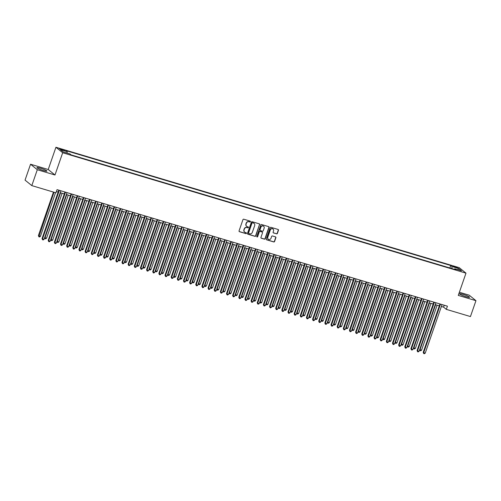 <?xml version="1.0" encoding="UTF-8"?>
<svg xmlns="http://www.w3.org/2000/svg" width="501" height="501" viewBox="0 0 501 501"><rect width="100%" height="100%" fill="white"/><g stroke="black" fill="none" stroke-linecap="round" stroke-linejoin="round"><path stroke-width="0.75" d="M250.456 221.692A0.463 0.438 129.1 0 0 250.181 221.129L243.768 219.213A0.664 0.626 129.1 0 0 242.954 219.657L239.065 230.892A0.664 0.626 129.1 0 0 239.447 231.694L245.859 233.61A0.463 0.438 129.1 0 0 246.304 232.808A0.463 0.438 129.1 0 0 246.166 232.733L245.333 232.489A2.129 1.998 129.1 0 1 244.093 229.915L244.419 228.976A2.129 1.998 129.1 0 1 247.043 227.554L247.87 227.805A0.463 0.438 129.1 0 0 248.314 227.009A0.463 0.438 129.1 0 0 248.17 226.934L247.344 226.684A2.129 1.998 129.1 0 1 246.104 224.11L246.429 223.177A2.129 1.998 129.1 0 1 249.047 221.755L249.88 221.999A0.463 0.438 129.1 0 0 250.456 221.692M246.605 226.264A2.129 1.998 129.1 0 1 245.922 223.96L246.248 223.026A2.129 1.998 129.1 0 1 248.865 221.605L249.698 221.855A0.463 0.438 129.1 0 0 250.224 221.141M239.165 231.5A0.664 0.626 129.1 0 0 239.265 231.543L245.678 233.46A0.463 0.438 129.1 0 0 246.204 232.746M244.594 232.063A2.129 1.998 129.1 0 1 243.912 229.765L244.237 228.832A2.129 1.998 129.1 0 1 246.855 227.41L247.688 227.654A0.463 0.438 129.1 0 0 248.214 226.947M463.156 294.388A5.286 0.664 19.1 0 0 459.58 293.811A5.286 0.664 19.1 0 0 466.005 296.698A5.286 0.664 19.1 0 0 469.575 297.275A5.286 0.664 19.1 0 0 463.156 294.388M40.5 168.204A5.286 0.664 19.1 0 0 36.924 167.635A5.286 0.664 19.1 0 0 43.349 170.522A5.286 0.664 19.1 0 0 46.919 171.091A5.286 0.664 19.1 0 0 40.5 168.204M454.764 266.563L453.299 266.332L455.929 267.515L457.394 267.747L454.764 266.563M276.552 233.854A0.664 0.626 129.1 0 0 277.372 233.41L278.462 230.26A0.664 0.626 129.1 0 0 278.074 229.458L270.953 227.329A0.664 0.626 129.1 0 0 270.133 227.773L266.244 239.002A0.664 0.626 129.1 0 0 266.632 239.81L273.753 241.933A0.664 0.626 129.1 0 0 274.573 241.488L275.894 237.687A0.664 0.626 129.1 0 0 275.506 236.879L272.456 235.971A0.664 0.626 129.1 0 0 271.636 236.416L270.985 238.301A1.779 1.672 129.1 0 1 268.248 239.202A1.779 1.672 129.1 0 1 267.753 237.336L270.315 229.946A1.779 1.672 129.1 0 1 273.051 229.045A1.779 1.672 129.1 0 1 273.546 230.911L273.12 232.138A0.664 0.626 129.1 0 0 273.508 232.946L276.37 233.704A0.664 0.626 129.1 0 0 277.191 233.266L278.28 230.109A0.664 0.626 129.1 0 0 278.18 229.496M458.277 295.396L475.95 300.675L470.445 316.563L446.316 309.361L447.418 306.186L57.039 189.641L55.937 192.816L31.807 185.614L37.306 169.72L54.985 174.999L62.688 152.749L465.98 273.151L458.277 295.396M259.693 224.655A0.664 0.626 129.1 0 0 259.311 223.853L252.191 221.73A0.664 0.626 129.1 0 0 251.37 222.168L247.481 233.403A0.664 0.626 129.1 0 0 247.87 234.205L254.99 236.334A0.664 0.626 129.1 0 0 255.804 235.89L259.512 224.511A0.664 0.626 129.1 0 0 259.412 223.897M261.572 224.529L268.693 226.652A0.664 0.626 129.1 0 1 269.081 227.46L265.192 238.689A0.664 0.626 129.1 0 1 264.371 239.134L261.322 238.225A0.664 0.626 129.1 0 1 260.94 237.418L262.511 232.865A0.664 0.626 129.1 0 0 262.129 232.063L260.107 231.456A0.664 0.626 129.1 0 0 259.286 231.9L257.646 236.641A0.463 0.438 129.1 0 1 256.925 236.879A0.463 0.438 129.1 0 1 256.8 236.391L260.752 224.974A0.664 0.626 129.1 0 1 261.572 224.529M61.78 149.837L64.554 150.469L60.646 148.916L59.231 148.684L61.78 149.837M62.688 152.749L55.93 147.263L459.223 267.659L465.98 273.151M449.854 267.972L450.712 265.486L65.863 150.594L67.14 151.634L67.078 153.037M450.712 265.486L451.99 266.526L458.753 268.542L461.527 270.797L454.77 268.78L456.048 269.82L71.198 154.928L69.921 153.888L63.157 151.866L60.383 149.611L67.14 151.634M54.985 174.999L48.228 169.513L30.555 164.234L37.306 169.72M30.555 164.234L25.05 180.122L31.807 185.614M475.95 300.675L469.193 295.183L459.367 292.252M48.228 169.513L55.93 147.263M441.381 306.48L443.579 307.138L446.316 309.361M56.375 191.539L58.154 192.071M60.22 192.691L64.297 193.906M66.364 194.526L70.447 195.741M72.513 196.361L76.597 197.576M78.663 198.196L82.74 199.411M84.813 200.031L88.89 201.245M90.957 201.865L95.04 203.08M97.106 203.7L101.183 204.922M103.256 205.535L107.333 206.756M109.4 207.37L113.483 208.591M115.549 209.205L119.633 210.426M121.699 211.04L125.776 212.261M127.843 212.875L131.926 214.096M133.992 214.71L138.076 215.931M140.142 216.551L144.219 217.766M146.286 218.386L150.369 219.601M152.436 220.221L156.519 221.436M158.585 222.056L162.662 223.271M164.729 223.891L168.812 225.106M170.879 225.726L174.962 226.94M177.028 227.56L181.105 228.775M183.172 229.395L187.255 230.617M189.322 231.23L193.405 232.451M195.471 233.065L199.548 234.286M201.615 234.9L205.698 236.121M207.765 236.735L211.848 237.956M213.914 238.57L217.991 239.791M220.058 240.405L224.141 241.626M226.208 242.24L230.291 243.461M232.358 244.081L236.434 245.296M238.501 245.916L242.584 247.131M244.651 247.751L248.734 248.966M250.801 249.586L254.877 250.801M256.944 251.421L261.027 252.636M263.094 253.255L267.177 254.47M269.244 255.09L273.321 256.312M275.387 256.925L279.47 258.147M281.537 258.76L285.62 259.981M287.687 260.595L291.764 261.816M293.837 262.43L297.913 263.651M299.98 264.265L304.063 265.486M306.13 266.1L310.207 267.321M312.28 267.935L316.356 269.156M318.423 269.776L322.506 270.991M324.573 271.611L328.656 272.826M330.723 273.446L334.8 274.661M336.866 275.281L340.949 276.496M343.016 277.116L347.099 278.331M349.166 278.951L353.243 280.165M355.309 280.785L359.392 282M361.459 282.62L365.542 283.842M367.609 284.455L371.686 285.676M373.752 286.29L377.835 287.511M379.902 288.125L383.985 289.346M386.052 289.96L390.129 291.181M392.195 291.795L396.278 293.016M398.345 293.63L402.428 294.851M404.495 295.465L408.572 296.686M410.638 297.306L414.722 298.521M416.788 299.141L420.871 300.356M422.938 300.976L427.015 302.191M429.081 302.811L433.165 304.026M435.231 304.646L439.314 305.86M444.237 305.234L443.579 307.138M454.77 268.78L454.332 269.306M451.896 268.58L451.99 266.526M458.753 268.542L457.582 269.619M247.582 234.017A0.664 0.626 129.1 0 0 247.682 234.061L254.802 236.184A0.664 0.626 129.1 0 0 255.623 235.739L259.512 224.511M252.548 222.801A0.463 0.438 129.1 0 0 251.978 223.108L248.565 232.965A0.463 0.438 129.1 0 0 248.834 233.529L249.711 233.792A2.129 1.998 129.1 0 0 252.329 232.37L254.665 225.632A2.129 1.998 129.1 0 0 253.425 223.058L252.366 222.651A0.463 0.438 129.1 0 0 251.796 222.964L251.978 223.108M248.609 233.366A0.463 0.438 129.1 0 1 248.377 232.821L251.796 222.964M253.982 223.333A2.129 1.998 129.1 0 0 253.243 222.914L253.425 223.058M252.366 222.651L253.243 222.914M261.04 238.031A0.664 0.626 129.1 0 0 261.14 238.075L264.19 238.983A0.664 0.626 129.1 0 0 265.01 238.539L268.899 227.31A0.664 0.626 129.1 0 0 268.799 226.696M262.23 232.101A0.664 0.626 129.1 0 0 261.942 231.913L259.925 231.312A0.664 0.626 129.1 0 0 259.105 231.75L257.646 236.641M256.844 236.791A0.463 0.438 129.1 0 0 257.464 236.497M264.152 228.137A1.779 1.672 129.1 0 0 263.658 226.277A1.779 1.672 129.1 0 0 260.921 227.172L260.019 229.777A0.664 0.626 129.1 0 0 260.407 230.585L262.43 231.186A0.664 0.626 129.1 0 0 263.25 230.742L264.152 228.137M263.564 226.201A1.779 1.672 129.1 0 0 260.739 227.028L260.921 227.172M260.119 230.391A0.664 0.626 129.1 0 1 259.837 229.633L260.739 227.028M273.22 232.752A0.664 0.626 129.1 0 0 273.321 232.796L276.37 233.704M272.957 228.976A1.779 1.672 129.1 0 0 270.133 229.796L270.315 229.946M268.16 239.127A1.779 1.672 129.1 0 1 267.572 237.192L270.133 229.796M266.344 239.616A0.664 0.626 129.1 0 0 266.451 239.66L273.571 241.789A0.664 0.626 129.1 0 0 274.391 241.344L275.713 237.537A0.664 0.626 129.1 0 0 275.613 236.923M53.469 192.083L38.408 235.57L38.865 235.946L40.406 236.403L55.536 192.697M54.002 192.24L38.903 236.798L38.408 235.57M40.406 236.403L39.516 236.979L38.903 236.798M58.811 190.167L42.059 238.539L42.516 238.908L59.343 190.33M44.057 239.365L43.174 239.948L42.554 239.76L42.516 238.908L44.057 239.365L60.878 190.787M42.554 239.76L42.059 238.539M60.59 192.797L45.015 237.781L46.549 238.238L62.124 193.261M44.695 237.518L45.052 238.633L44.639 237.687M46.549 238.238L45.666 238.814L45.052 238.633M66.739 194.632L51.165 239.616L52.699 240.073L68.274 195.096M50.845 239.353L51.202 240.467L50.783 239.522M52.699 240.073L51.816 240.649L51.202 240.467M72.883 196.467L57.308 241.451L58.849 241.908L74.424 196.931M56.989 241.188L57.346 242.302L56.932 241.357M58.849 241.908L57.959 242.484L57.346 242.302M79.033 198.302L63.458 243.286L64.992 243.743L80.567 198.765M63.139 243.023L63.495 244.137L63.082 243.192M64.992 243.743L64.109 244.319L63.495 244.137M64.961 192.002L48.209 240.374L48.666 240.743L65.487 192.165M50.2 241.206L49.317 241.783L48.703 241.595L48.666 240.743L50.2 241.206L67.028 192.622M48.703 241.595L48.209 240.374M71.104 193.837L54.358 242.208L54.816 242.578L71.637 194M56.35 243.041L55.467 243.618L54.853 243.436L54.816 242.578L56.35 243.041L73.171 194.457M54.853 243.436L54.358 242.208M77.254 195.672L60.502 244.043L60.959 244.413L77.787 195.835M62.5 244.876L61.617 245.452L60.997 245.271L60.959 244.413L62.5 244.876L79.321 196.292M60.997 245.271L60.502 244.043M83.404 197.513L66.652 245.878L67.109 246.248L83.93 197.67M68.643 246.711L67.76 247.287L67.147 247.106L67.109 246.248L68.643 246.711L85.471 198.127M67.147 247.106L66.652 245.878M85.183 200.143L69.608 245.121L71.142 245.578L86.717 200.6M69.288 244.857L69.645 245.972L69.232 245.027M71.142 245.578L70.259 246.154L69.645 245.972M89.547 199.348L72.802 247.713L73.259 248.089L90.08 199.504M74.793 248.546L73.91 249.122L73.296 248.941L73.259 248.089L74.793 248.546L91.614 199.962M73.296 248.941L72.802 247.713M91.326 201.978L75.751 246.955L77.292 247.413L92.867 202.435M75.432 246.699L75.789 247.807L75.375 246.861M77.292 247.413L76.403 247.989L75.789 247.807M95.697 201.183L78.945 249.548L79.402 249.924L96.23 201.339M80.943 250.381L80.06 250.957L79.44 250.776L79.402 249.924L80.943 250.381L97.764 201.797M79.44 250.776L78.945 249.548M97.476 203.813L81.901 248.79L83.435 249.248L99.01 204.27M81.582 248.534L81.939 249.642L81.525 248.696M83.435 249.248L82.552 249.824L81.939 249.642M101.847 203.018L85.095 251.383L85.552 251.759L102.373 203.174M87.086 252.216L86.203 252.792L85.59 252.61L85.552 251.759L87.086 252.216L103.914 203.631M85.59 252.61L85.095 251.383M103.626 205.648L88.051 250.625L89.585 251.082L105.16 206.105M87.731 250.368L88.088 251.477L87.675 250.531M89.585 251.082L88.702 251.665L88.088 251.477M107.991 204.853L91.245 253.224L91.702 253.594L108.523 205.009M93.236 254.051L92.353 254.627L91.739 254.445L91.702 253.594L93.236 254.051L110.057 205.466M91.739 254.445L91.245 253.224M109.769 207.483L94.194 252.46L95.735 252.917L111.31 207.94M93.875 252.203L94.232 253.312L93.819 252.366M95.735 252.917L94.852 253.5L94.232 253.312M114.14 206.688L97.388 255.059L97.845 255.429L114.673 206.844M99.386 255.886L98.503 256.462L97.883 256.28L97.845 255.429L99.386 255.886L116.207 207.301M97.883 256.28L97.388 255.059M115.919 209.318L100.344 254.295L101.878 254.752L117.453 209.775M100.025 254.038L100.382 255.147L99.968 254.201M101.878 254.752L100.995 255.335L100.382 255.147M120.29 208.522L103.538 256.894L103.995 257.264L120.816 208.679M105.529 257.721L104.646 258.297L104.033 258.115L103.995 257.264L105.529 257.721L122.357 209.136M104.033 258.115L103.538 256.894M122.069 211.153L106.494 256.13L108.028 256.593L123.603 211.61M106.174 255.873L106.531 256.982L106.118 256.036M108.028 256.593L107.145 257.17L106.531 256.982M126.434 210.357L109.688 258.729L110.145 259.098L126.966 210.514M111.679 259.556L110.796 260.132L110.182 259.95L110.145 259.098L111.679 259.556L128.5 210.977M110.182 259.95L109.688 258.729M128.212 212.988L112.637 257.965L114.178 258.428L129.753 213.445M112.318 257.708L112.675 258.823L112.262 257.871M114.178 258.428L113.295 259.004L112.675 258.823M132.583 212.192L115.837 260.564L116.288 260.933L133.116 212.349M117.829 261.39L116.946 261.973L116.326 261.785L116.288 260.933L117.829 261.39L134.65 212.812M116.326 261.785L115.837 260.564M138.733 214.027L121.981 262.399L122.438 262.768L139.259 214.184M123.972 263.225L123.089 263.808L122.476 263.62L122.438 262.768L123.972 263.225L140.8 214.647M122.476 263.62L121.981 262.399M144.877 215.862L128.131 264.234L128.588 264.603L145.409 216.019M130.122 265.06L129.239 265.643L128.625 265.455L128.588 264.603L130.122 265.06L146.95 216.482M128.625 265.455L128.131 264.234M134.362 214.823L118.787 259.8L120.321 260.263L135.896 215.28M118.468 259.543L118.825 260.658L118.411 259.706M120.321 260.263L119.438 260.839L118.825 260.658M140.512 216.657L124.937 261.635L126.471 262.098L142.046 217.115M124.617 261.378L124.974 262.493L124.561 261.541M126.471 262.098L125.588 262.674L124.974 262.493M146.655 218.492L131.08 263.476L132.621 263.933L148.196 218.956M130.761 263.213L131.118 264.328L130.705 263.382M132.621 263.933L131.738 264.509L131.118 264.328M151.026 217.697L134.281 266.069L134.731 266.438L151.559 217.86M136.272 266.901L135.389 267.478L134.769 267.29L134.731 266.438L136.272 266.901L153.093 218.317M134.769 267.29L134.281 266.069M152.805 220.327L137.23 265.311L138.764 265.768L154.346 220.791M136.911 265.048L137.268 266.163L136.854 265.217M138.764 265.768L137.881 266.344L137.268 266.163M157.176 219.532L140.424 267.903L140.881 268.273L157.702 219.695M142.422 268.736L141.532 269.313L140.919 269.125L140.881 268.273L142.422 268.736L159.243 220.152M140.919 269.125L140.424 267.903M158.955 222.162L143.38 267.146L144.914 267.603L160.489 222.626M143.061 266.883L143.418 267.997L143.004 267.052M144.914 267.603L144.031 268.179L143.418 267.997M163.32 221.367L146.574 269.738L147.031 270.108L163.852 221.53M148.565 270.571L147.682 271.147L147.069 270.966L147.031 270.108L148.565 270.571L165.393 221.987M147.069 270.966L146.574 269.738M165.098 223.997L149.523 268.981L151.064 269.438L166.639 224.461M149.204 268.718L149.561 269.832L149.148 268.887M151.064 269.438L150.181 270.014L149.561 269.832M169.47 223.202L152.724 271.573L153.174 271.943L170.002 223.365M154.715 272.406L153.832 272.982L153.218 272.801L153.174 271.943L154.715 272.406L171.536 223.822M153.218 272.801L152.724 271.573M171.248 225.838L155.673 270.816L157.208 271.273L172.789 226.295M155.354 270.553L155.711 271.667L155.297 270.722M157.208 271.273L156.325 271.849L155.711 271.667M175.619 225.043L158.867 273.408L159.324 273.784L176.145 225.2M160.865 274.241L159.976 274.817L159.362 274.636L159.324 273.784L160.865 274.241L177.686 225.657M159.362 274.636L158.867 273.408M177.398 227.673L161.823 272.65L163.357 273.108L178.932 228.13M161.504 272.394L161.861 273.502L161.447 272.557M163.357 273.108L162.474 273.684L161.861 273.502M181.769 226.878L165.017 275.243L165.474 275.619L182.295 227.034M167.008 276.076L166.125 276.652L165.512 276.471L165.474 275.619L167.008 276.076L183.836 227.492M165.512 276.471L165.017 275.243M183.541 229.508L167.967 274.485L169.507 274.943L185.082 229.965M167.647 274.229L168.004 275.337L167.591 274.391M169.507 274.943L168.624 275.519L168.004 275.337M187.913 228.713L171.167 277.078L171.618 277.454L188.445 228.869M173.158 277.911L172.275 278.487L171.661 278.305L171.618 277.454L173.158 277.911L189.979 229.326M171.661 278.305L171.167 277.078M189.691 231.343L174.116 276.32L175.651 276.777L191.232 231.8M173.797 276.064L174.154 277.172L173.741 276.226M175.651 276.777L174.768 277.36L174.154 277.172M194.062 230.548L177.31 278.919L177.767 279.289L194.588 230.704M179.308 279.746L178.419 280.322L177.805 280.14L177.767 279.289L179.308 279.746L196.129 231.161M177.805 280.14L177.31 278.919M195.841 233.178L180.266 278.155L181.8 278.612L197.375 233.635M179.947 277.898L180.304 279.007L179.89 278.061M181.8 278.612L180.917 279.195L180.304 279.007M201.991 235.013L186.41 279.99L187.95 280.447L203.525 235.47M186.09 279.733L186.447 280.842L186.034 279.896M187.95 280.447L187.067 281.03L186.447 280.842M208.134 236.848L192.559 281.825L194.1 282.288L209.675 237.305M192.24 281.568L192.597 282.677L192.184 281.731M194.1 282.288L193.211 282.865L192.597 282.677M200.212 232.383L183.46 280.754L183.917 281.124L200.738 232.539M185.451 281.581L184.568 282.157L183.955 281.975L183.917 281.124L185.451 281.581L202.279 232.996M183.955 281.975L183.46 280.754M206.356 234.218L189.61 282.589L190.067 282.959L206.888 234.374M191.601 283.416L190.718 283.992L190.104 283.81L190.067 282.959L191.601 283.416L208.422 234.831M190.104 283.81L189.61 282.589M212.505 236.052L195.753 284.424L196.21 284.793L213.038 236.209M197.751 285.251L196.862 285.827L196.248 285.645L196.21 284.793L197.751 285.251L214.572 236.672M196.248 285.645L195.753 284.424M214.284 238.683L198.709 283.66L200.243 284.123L215.818 239.14M198.39 283.403L198.747 284.512L198.333 283.566M200.243 284.123L199.36 284.7L198.747 284.512M218.655 237.887L201.903 286.259L202.36 286.628L219.181 238.044M203.894 287.086L203.011 287.662L202.398 287.48L202.36 286.628L203.894 287.086L220.722 238.507M202.398 287.48L201.903 286.259M220.434 240.518L204.853 285.495L206.393 285.958L221.968 240.975M204.54 285.238L204.896 286.353L204.477 285.401M206.393 285.958L205.51 286.534L204.896 286.353M224.799 239.722L208.053 288.094L208.51 288.463L225.331 239.879M210.044 288.92L209.161 289.503L208.548 289.315L208.51 288.463L210.044 288.92L226.865 240.342M208.548 289.315L208.053 288.094M226.577 242.352L211.002 287.33L212.543 287.793L228.118 242.81M210.683 287.073L211.04 288.188L210.627 287.236M212.543 287.793L211.654 288.369L211.04 288.188M230.948 241.557L214.196 289.929L214.653 290.298L231.481 241.714M216.194 290.755L215.305 291.338L214.691 291.15L214.653 290.298L216.194 290.755L233.015 242.177M214.691 291.15L214.196 289.929M232.727 244.187L217.152 289.171L218.686 289.628L234.261 244.645M216.833 288.908L217.19 290.023L216.776 289.077M218.686 289.628L217.803 290.204L217.19 290.023M237.098 243.392L220.346 291.764L220.803 292.133L237.624 243.555M222.338 292.59L221.455 293.173L220.841 292.985L220.803 292.133L222.338 292.59L239.165 244.012M220.841 292.985L220.346 291.764M238.877 246.022L223.296 291.006L224.836 291.463L240.411 246.486M222.983 290.743L223.34 291.858L222.92 290.912M224.836 291.463L223.953 292.039L223.34 291.858M245.02 247.857L229.445 292.841L230.986 293.298L246.561 248.321M229.126 292.578L229.483 293.692L229.07 292.747M230.986 293.298L230.097 293.874L229.483 293.692M251.17 249.692L235.595 294.676L237.13 295.133L252.704 250.156M235.276 294.413L235.633 295.527L235.22 294.582M237.13 295.133L236.247 295.709L235.633 295.527M243.242 245.227L226.496 293.599L226.953 293.968L243.774 245.39M228.487 294.431L227.604 295.008L226.991 294.82L226.953 293.968L228.487 294.431L245.308 245.847M226.991 294.82L226.496 293.599M249.392 247.062L232.639 295.433L233.097 295.803L249.924 247.225M234.637 296.266L233.748 296.842L233.134 296.661L233.097 295.803L234.637 296.266L251.458 247.682M233.134 296.661L232.639 295.433M255.541 248.897L238.789 297.268L239.246 297.638L256.067 249.06M240.781 298.101L239.898 298.677L239.284 298.496L239.246 297.638L240.781 298.101L257.608 249.517M239.284 298.496L238.789 297.268M257.32 251.527L241.745 296.511L243.279 296.968L258.854 251.99M241.426 296.248L241.783 297.362L241.363 296.417M243.279 296.968L242.396 297.544L241.783 297.362M261.685 250.738L244.939 299.103L245.396 299.473L262.217 250.895M246.93 299.936L246.047 300.512L245.434 300.331L245.396 299.473L246.93 299.936L263.751 251.352M245.434 300.331L244.939 299.103M263.463 253.368L247.889 298.345L249.429 298.803L265.004 253.825M247.569 298.082L247.926 299.197L247.513 298.252M249.429 298.803L248.54 299.379L247.926 299.197M267.835 252.573L251.082 300.938L251.54 301.314L268.367 252.729M253.08 301.771L252.197 302.347L251.577 302.166L251.54 301.314L253.08 301.771L269.901 253.187M251.577 302.166L251.082 300.938M269.613 255.203L254.038 300.18L255.573 300.638L271.147 255.66M253.719 299.924L254.076 301.032L253.663 300.086M255.573 300.638L254.69 301.214L254.076 301.032M273.984 254.408L257.232 302.773L257.689 303.149L274.51 254.564M259.224 303.606L258.341 304.182L257.727 304.001L257.689 303.149L259.224 303.606L276.051 255.022M257.727 304.001L257.232 302.773M275.763 257.038L260.188 302.015L261.722 302.472L277.297 257.495M259.869 301.759L260.226 302.867L259.806 301.921M261.722 302.472L260.839 303.049L260.226 302.867M280.128 256.243L263.382 304.608L263.839 304.984L280.66 256.399M265.373 305.441L264.49 306.017L263.877 305.835L263.839 304.984L265.373 305.441L282.195 256.856M263.877 305.835L263.382 304.608M281.906 258.873L266.332 303.85L267.872 304.307L283.447 259.33M266.012 303.593L266.369 304.702L265.956 303.756M267.872 304.307L266.983 304.89L266.369 304.702M286.278 258.078L269.525 306.449L269.983 306.819L286.81 258.234M271.523 307.276L270.64 307.852L270.02 307.67L269.983 306.819L271.523 307.276L288.344 258.691M270.02 307.67L269.525 306.449M288.056 260.708L272.481 305.685L274.016 306.142L289.591 261.165M272.162 305.428L272.519 306.537L272.106 305.591M274.016 306.142L273.133 306.725L272.519 306.537M292.427 259.913L275.675 308.284L276.132 308.654L292.953 260.069M277.667 309.111L276.784 309.687L276.17 309.505L276.132 308.654L277.667 309.111L294.494 260.526M276.17 309.505L275.675 308.284M294.206 262.543L278.631 307.52L280.165 307.977L295.74 263M278.312 307.263L278.669 308.372L278.255 307.426M280.165 307.977L279.282 308.56L278.669 308.372M298.571 261.747L281.825 310.119L282.282 310.488L299.103 261.904M283.816 310.946L282.933 311.522L282.32 311.34L282.282 310.488L283.816 310.946L300.638 262.361M282.32 311.34L281.825 310.119M300.349 264.378L284.775 309.355L286.315 309.818L301.89 264.835M284.455 309.098L284.812 310.207L284.399 309.261M286.315 309.818L285.426 310.395L284.812 310.207M304.721 263.582L287.969 311.954L288.426 312.323L305.253 263.739M289.966 312.781L289.083 313.357L288.463 313.175L288.426 312.323L289.966 312.781L306.787 264.202M288.463 313.175L287.969 311.954M306.499 266.213L290.924 311.19L292.459 311.653L308.034 266.67M290.605 310.933L290.962 312.048L290.549 311.096M292.459 311.653L291.576 312.229L290.962 312.048M310.87 265.417L294.118 313.789L294.575 314.158L311.397 265.574M296.11 314.615L295.227 315.198L294.613 315.01L294.575 314.158L296.11 314.615L312.937 266.037M294.613 315.01L294.118 313.789M312.649 268.048L297.074 313.025L298.609 313.488L314.183 268.505M296.755 312.768L297.112 313.883L296.698 312.931M298.609 313.488L297.726 314.064L297.112 313.883M317.014 267.252L300.268 315.624L300.725 315.993L317.546 267.409M302.26 316.45L301.377 317.033L300.763 316.845L300.725 315.993L302.26 316.45L319.081 267.872M300.763 316.845L300.268 315.624M318.793 269.882L303.218 314.86L304.758 315.323L320.333 270.34M302.898 314.603L303.255 315.718L302.842 314.766M304.758 315.323L303.875 315.899L303.255 315.718M323.164 269.087L306.412 317.459L306.869 317.828L323.696 269.244M308.409 318.285L307.526 318.868L306.906 318.68L306.869 317.828L308.409 318.285L325.23 269.707M306.906 318.68L306.412 317.459M324.942 271.717L309.368 316.701L310.902 317.158L326.477 272.181M309.048 316.438L309.405 317.553L308.992 316.607M310.902 317.158L310.019 317.734L309.405 317.553M329.314 270.922L312.561 319.294L313.019 319.663L329.84 271.085M314.553 320.126L313.67 320.703L313.056 320.515L313.019 319.663L314.553 320.126L331.38 271.542M313.056 320.515L312.561 319.294M331.092 273.552L315.517 318.536L317.052 318.993L332.626 274.016M315.198 318.273L315.555 319.387L315.142 318.442M317.052 318.993L316.169 319.569L315.555 319.387M335.457 272.757L318.711 321.128L319.168 321.498L335.989 272.92M320.703 321.961L319.82 322.538L319.206 322.35L319.168 321.498L320.703 321.961L337.524 273.377M319.206 322.35L318.711 321.128M337.236 275.387L321.661 320.371L323.201 320.828L338.776 275.851M321.341 320.108L321.698 321.222L321.285 320.277M323.201 320.828L322.318 321.404L321.698 321.222M341.607 274.592L324.855 322.963L325.312 323.333L342.139 274.755M326.852 323.796L325.969 324.372L325.349 324.191L325.312 323.333L326.852 323.796L343.673 275.212M325.349 324.191L324.855 322.963M343.385 277.222L327.811 322.206L329.345 322.663L344.92 277.686M327.491 321.943L327.848 323.057L327.435 322.112M329.345 322.663L328.462 323.239L327.848 323.057M347.757 276.427L331.004 324.798L331.462 325.168L348.283 276.59M332.996 325.631L332.113 326.207L331.499 326.026L331.462 325.168L332.996 325.631L349.823 277.047M331.499 326.026L331.004 324.798M349.535 279.063L333.96 324.041L335.495 324.498L351.069 279.52M333.641 323.778L333.998 324.892L333.585 323.947M335.495 324.498L334.612 325.074L333.998 324.892M353.9 278.268L337.154 326.633L337.611 327.009L354.432 278.424M339.146 327.466L338.263 328.042L337.649 327.861L337.611 327.009L339.146 327.466L355.967 278.882M337.649 327.861L337.154 326.633M355.679 280.898L340.104 325.875L341.644 326.333L357.219 281.355M339.784 325.619L340.141 326.727L339.728 325.782M341.644 326.333L340.761 326.909L340.141 326.727M360.05 280.103L343.304 328.468L343.755 328.844L360.582 280.259M345.295 329.301L344.412 329.877L343.792 329.696L343.755 328.844L345.295 329.301L362.117 280.717M343.792 329.696L343.304 328.468M361.828 282.733L346.254 327.71L347.788 328.168L363.369 283.19M345.934 327.454L346.291 328.562L345.878 327.616M347.788 328.168L346.905 328.744L346.291 328.562M366.2 281.938L349.447 330.303L349.905 330.679L366.726 282.094M351.445 331.136L350.556 331.712L349.942 331.53L349.905 330.679L351.445 331.136L368.266 282.551M349.942 331.53L349.447 330.303M367.978 284.568L352.403 329.545L353.938 330.002L369.513 285.025M352.084 329.289L352.441 330.397L352.028 329.451M353.938 330.002L353.055 330.585L352.441 330.397M372.343 283.773L355.597 332.144L356.054 332.514L372.876 283.929M357.589 332.971L356.706 333.547L356.092 333.365L356.054 332.514L357.589 332.971L374.416 284.386M356.092 333.365L355.597 332.144M374.122 286.403L358.547 331.38L360.087 331.837L375.662 286.86M358.228 331.123L358.584 332.232L358.171 331.286M360.087 331.837L359.204 332.42L358.584 332.232M378.493 285.608L361.747 333.979L362.198 334.349L379.025 285.764M363.739 334.806L362.856 335.382L362.242 335.2L362.198 334.349L363.739 334.806L380.56 286.221M362.242 335.2L361.747 333.979M380.272 288.238L364.697 333.215L366.231 333.672L381.812 288.695M364.377 332.958L364.734 334.067L364.321 333.121M366.231 333.672L365.348 334.255L364.734 334.067M386.421 290.073L370.846 335.05L372.381 335.513L387.956 290.53M370.527 334.793L370.884 335.902L370.471 334.956M372.381 335.513L371.498 336.09L370.884 335.902M392.565 291.908L376.99 336.885L378.531 337.348L394.105 292.365M376.671 336.628L377.028 337.737L376.614 336.791M378.531 337.348L377.648 337.925L377.028 337.737M398.715 293.743L383.14 338.72L384.674 339.183L400.255 294.2M382.82 338.463L383.177 339.578L382.764 338.626M384.674 339.183L383.791 339.759L383.177 339.578M404.864 295.577L389.29 340.555L390.824 341.018L406.399 296.035M388.97 340.298L389.327 341.413L388.914 340.461M390.824 341.018L389.941 341.594L389.327 341.413M411.014 297.412L395.433 342.396L396.974 342.853L412.548 297.87M395.114 342.133L395.471 343.248L395.057 342.302M396.974 342.853L396.091 343.429L395.471 343.248M384.643 287.442L367.891 335.814L368.348 336.184L385.169 287.599M369.888 336.641L368.999 337.217L368.385 337.035L368.348 336.184L369.888 336.641L386.709 288.056M368.385 337.035L367.891 335.814M390.786 289.277L374.04 337.649L374.498 338.018L391.319 289.434M376.032 338.476L375.149 339.052L374.535 338.87L374.498 338.018L376.032 338.476L392.859 289.897M374.535 338.87L374.04 337.649M396.936 291.112L380.19 339.484L380.641 339.853L397.468 291.269M382.182 340.311L381.299 340.887L380.685 340.705L380.641 339.853L382.182 340.311L399.003 291.732M380.685 340.705L380.19 339.484M403.086 292.947L386.334 341.319L386.791 341.688L403.612 293.104M388.331 342.145L387.442 342.728L386.828 342.54L386.791 341.688L388.331 342.145L405.152 293.567M386.828 342.54L386.334 341.319M409.236 294.782L392.483 343.154L392.941 343.523L409.762 294.939M394.475 343.98L393.592 344.563L392.978 344.375L392.941 343.523L394.475 343.98L411.302 295.402M392.978 344.375L392.483 343.154M415.379 296.617L398.633 344.989L399.084 345.358L415.911 296.78M400.625 345.815L399.742 346.398L399.128 346.21L399.084 345.358L400.625 345.815L417.446 297.237M399.128 346.21L398.633 344.989M417.158 299.247L401.583 344.231L403.123 344.688L418.698 299.711M401.263 343.968L401.62 345.083L401.207 344.137M403.123 344.688L402.234 345.264L401.62 345.083M421.529 298.452L404.777 346.824L405.234 347.193L422.061 298.615M406.774 347.656L405.885 348.233L405.271 348.045L405.234 347.193L406.774 347.656L423.595 299.072M405.271 348.045L404.777 346.824M423.307 301.082L407.733 346.066L409.267 346.523L424.842 301.546M407.413 345.803L407.77 346.917L407.357 345.972M409.267 346.523L408.384 347.099L407.77 346.917M427.679 300.287L410.926 348.658L411.384 349.028L428.205 300.45M412.918 349.491L412.035 350.067L411.421 349.886L411.384 349.028L412.918 349.491L429.745 300.907M411.421 349.886L410.926 348.658M429.457 302.917L413.876 347.901L415.417 348.358L430.992 303.381M413.563 347.638L413.92 348.752L413.5 347.807M415.417 348.358L414.534 348.934L413.92 348.752M433.822 302.122L417.076 350.493L417.533 350.863L434.354 302.285M419.068 351.326L418.185 351.902L417.571 351.721L417.533 350.863L419.068 351.326L435.889 302.742M417.571 351.721L417.076 350.493M435.601 304.752L420.026 349.736L421.566 350.193L437.141 305.215M419.706 349.473L420.063 350.587L419.65 349.642M421.566 350.193L420.677 350.769L420.063 350.587M439.972 303.963L423.22 352.328L423.677 352.698L440.504 304.12M425.217 353.161L424.328 353.737L423.714 353.556L423.677 352.698L425.217 353.161L442.039 304.577M423.714 353.556L423.22 352.328M60.483 149.386L60.646 148.916M61.817 149.843L61.999 149.317"/></g></svg>
